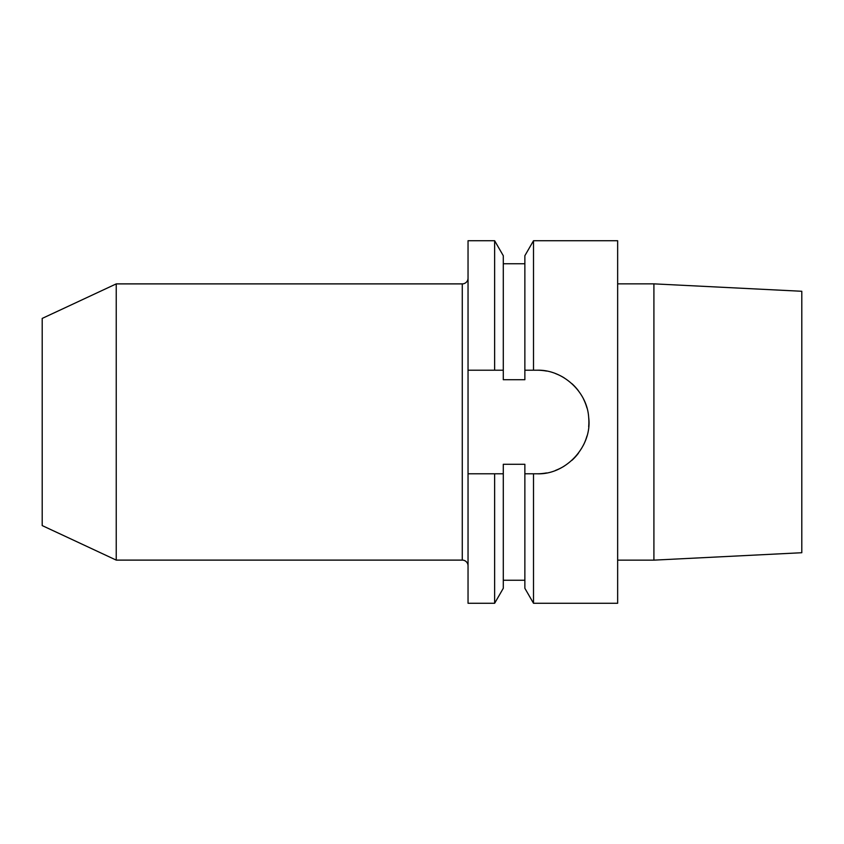 <?xml version="1.0" encoding="UTF-8"?>
<svg xmlns="http://www.w3.org/2000/svg" width="844" height="844" viewBox="0 0 844 844"><rect width="100%" height="100%" fill="white"/><g stroke="black" fill="none" stroke-linecap="round" stroke-linejoin="round"><path stroke-width="1.27" d="M468.04 370.21L468.04 240.73L494.637 240.73L494.637 370.21L468.04 370.21L468.04 603.27L494.637 603.27L494.637 473.79L468.04 473.79M801.8 552.725L801.8 291.275L653.91 283.858L653.91 560.142L801.8 552.725M617.65 283.858L653.91 283.858M617.65 560.142L653.91 560.142M494.637 603.27L503.288 588.289L503.288 464.284L524.862 464.284L524.862 588.289L533.513 603.27L617.65 603.27L617.65 240.73L533.513 240.73L533.513 370.21L524.862 370.21L524.862 255.711L533.513 240.73M546.448 371.065A51.79 51.79 0 0 0 537.09 370.21L533.513 370.21M537.09 370.21C562.568 369.366 587.16 391.584 588.669 417.305C592.541 445.98 566.134 475.003 537.09 473.79L533.513 473.79L533.513 603.27M524.862 473.79L533.513 473.79M524.862 370.21L524.862 379.716L503.288 379.716L503.288 370.21L494.637 370.21M494.637 240.73L503.288 255.711L503.288 370.21M503.288 473.79L494.637 473.79M537.09 473.79A51.79 51.79 0 0 0 546.448 472.935M555.647 470.351A51.79 51.79 0 0 0 564.246 466.099M571.958 460.296A51.79 51.79 0 0 0 578.456 453.165M583.52 444.946A51.79 51.79 0 0 0 586.939 436.042M588.669 426.695A51.79 51.79 0 0 0 588.669 417.305M586.939 407.958A51.79 51.79 0 0 0 583.52 399.054M578.456 390.835A51.79 51.79 0 0 0 571.958 383.703M564.246 377.901A51.79 51.79 0 0 0 555.647 373.649M116.24 283.89L116.24 560.11L42.2 525.58L42.2 318.42L116.24 283.89L462.28 283.89A5.75 5.75 0 0 0 468.04 278.14M116.24 560.11L462.28 560.11L462.28 283.89M468.04 565.86A5.75 5.75 0 0 0 462.28 560.11M524.862 263.75L503.288 263.75M524.862 580.25L503.288 580.25"/></g></svg>
